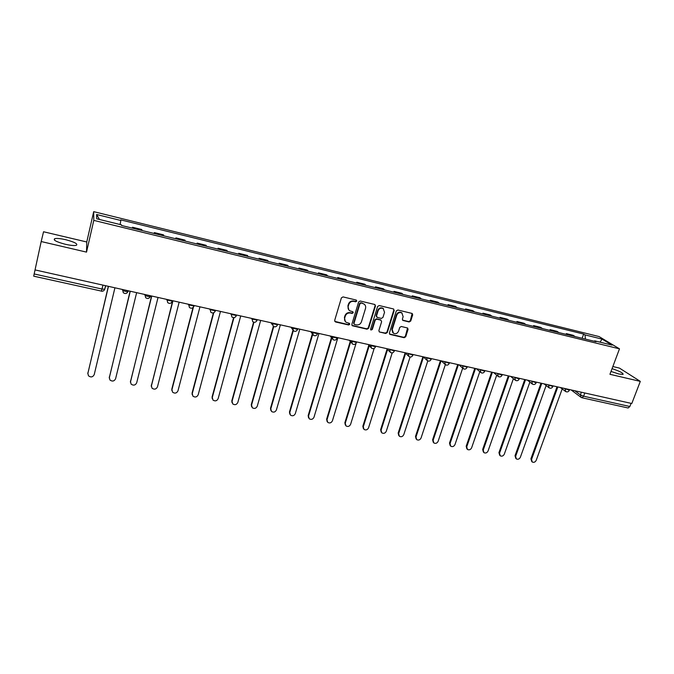 <?xml version="1.0" encoding="UTF-8"?>
<svg xmlns="http://www.w3.org/2000/svg" width="674" height="674" viewBox="0 0 674 674"><rect width="100%" height="100%" fill="white"/><g stroke="black" fill="none" stroke-linecap="round" stroke-linejoin="round"><path stroke-width="1.01" d="M356.748 301.126L356.15 300.04L343.015 296.905L341.398 297.866L334.675 320.445L335.534 321.97L348.627 324.969L349.739 324.304L349.41 323.352L346.242 322.341C344.776 321.271 344.271 319.813 344.717 317.968L345.282 316.098C346.251 313.73 347.961 312.711 350.421 313.022L352.114 313.418L353.235 312.744L352.89 311.776L349.789 310.798C348.281 309.72 347.759 308.237 348.214 306.35L348.778 304.471C349.747 302.095 351.466 301.067 353.926 301.396L355.619 301.792L356.748 301.126M348.871 309.989L347.877 305.996L348.441 304.117C349.41 301.741 351.129 300.722 353.589 301.042L355.282 301.447L356.403 300.781L356.352 300.115M334.759 321.38L348.298 324.598L349.385 323.335M345.315 321.481L344.397 317.597L344.953 315.727C345.922 313.368 347.632 312.348 350.092 312.66L351.777 313.056L352.898 312.391L352.856 311.759M611.006 371.441L618.884 374.011L623.037 374.424C623.467 373.16 619.81 371.231 612.059 368.653M65.85 239.733C60.626 238.554 56.919 238.2 54.737 238.663C52.833 240.003 56.346 241.873 65.285 244.266C70.517 245.437 74.199 245.791 76.314 245.319C78.167 243.963 74.679 242.101 65.85 239.733M409.16 321.97L410.727 321.026L412.69 314.859L412.202 313.469L397.879 310.006L396.295 310.95L389.387 333.015L389.85 334.363L404.164 337.708L405.723 336.764L408.073 329.367L407.602 328.011L401.316 326.486L399.741 327.429L398.578 331.111C397.441 333.478 395.739 334.194 393.464 333.259L392.226 329.645L396.784 315.137C397.896 312.795 399.581 312.062 401.839 312.938L403.145 316.645L402.386 319.063L402.867 320.436L409.16 321.97L408.756 321.608L410.323 320.664L412.151 313.444M619.49 348.837L609.936 374.297L640.3 381.383L631.799 403.507L35.04 269.912L41.19 241.536L86.516 252.118L93.787 220.381L619.49 348.837L599.06 336.562L93.694 211.644L86.761 241.983L43.549 231.755L41.19 241.536M375.469 305.988L374.643 304.454L360.236 301.017L358.627 301.977L351.845 324.388L352.317 325.744L367.044 329.19L368.627 328.246L375.469 305.988L374.971 304.589M379.184 305.541L393.397 308.936L394.206 310.453L387.297 332.535L385.722 333.478L379.327 331.945L378.864 330.597L381.644 321.641L380.827 320.125L376.791 319.181L375.199 320.133L372.318 329.485L370.953 330.041L370.624 329.097L377.592 306.493L379.184 305.541M640.3 381.383L619.44 368.097L612.851 366.53M631.083 403.347L629.87 406.506L628.134 407.989L581.948 397.753L583.608 396.211L629.87 406.506M33.725 276.087L34.172 273.956L102.06 289.062L104.74 289.222L105.717 285.742M35.04 269.92L34.172 273.956M142.012 230.508L132.685 228.216M132.66 228.048L132.492 227.248L132.281 228.124M141.987 230.331L141.784 229.522L132.492 227.248M154.144 233.474L154.363 232.606L154.649 233.6M163.849 235.849L163.512 234.847L154.363 232.606M175.695 238.756L175.914 237.888L176.302 238.899M185.367 241.124L184.937 240.104L175.914 237.888M196.934 243.954L197.153 243.095L197.642 244.131M206.573 246.313L206.05 245.277L197.153 243.095M217.871 249.085L218.098 248.234L218.679 249.279M227.483 251.436L226.868 250.383L218.098 248.234M238.52 254.14L238.748 253.298L239.413 254.359M248.099 256.482L247.392 255.421L238.748 253.298M258.875 259.128L259.102 258.285L259.861 259.364M268.429 261.461L267.637 260.383L259.102 258.285M278.952 264.039L279.179 263.214L280.03 264.301M288.472 266.373L287.596 265.278L279.179 263.214M298.751 268.892L298.986 268.067L299.913 269.17M308.245 271.218L307.277 270.106L298.986 268.067M318.28 273.669L318.516 272.852L319.527 273.981M327.741 275.986L326.696 274.866L318.516 272.852M337.539 278.387L337.775 277.578L338.87 278.716M346.975 280.696L345.846 279.558L337.775 277.578M356.538 283.046L356.782 282.238L357.953 283.383M365.948 285.346L364.744 284.192L356.782 282.238M375.292 287.63L375.536 286.838L376.774 288M384.66 289.93L383.388 288.767L375.536 286.838M393.784 292.162L394.029 291.37L395.343 292.55M403.128 294.454L401.788 293.274L394.029 291.37M412.041 296.636L412.286 295.852L413.676 297.032M421.351 298.911L419.936 297.723L412.286 295.852M430.054 301.042L430.307 300.267L431.756 301.463M439.338 303.317L437.856 302.121L430.307 300.267M447.831 305.398L448.084 304.631L449.609 305.836M457.09 307.664L455.54 306.451L448.084 304.631M465.38 309.695L465.633 308.928L467.217 310.15M474.606 311.952L472.988 310.731L465.633 308.928M482.702 313.941L482.955 313.183L484.606 314.404M491.894 316.19L490.217 314.96L482.955 313.183M499.805 318.128L500.057 317.37L501.768 318.608M508.963 320.369L507.227 319.131L500.057 317.37M516.688 322.265L516.95 321.515L518.719 322.762M525.821 324.497L524.027 323.25L516.95 321.515M533.353 326.342L533.614 325.601L535.442 326.856M542.46 328.575L540.607 327.311L533.614 325.601M549.816 330.378L550.077 329.637L551.964 330.9M558.889 332.594L556.977 331.33L550.077 329.637M566.067 334.355L566.337 333.622L568.275 334.894M575.116 336.57L573.153 335.298L566.337 333.622M585.428 339.098L584.99 334.885L602.101 339.106L612.076 345.113L594.695 340.85L596.077 341.701L121.598 225.504L121.505 224.872L96.736 218.806L96.618 214.509L120.823 220.474L120.115 224.535M584.99 334.885L583.659 334.077L120.73 219.876L120.823 220.474M93.787 220.381L93.694 211.644M86.516 252.118L86.761 241.983M582.125 338.289L583.659 334.077M594.695 340.85L594.19 341.238M96.618 214.509L99.466 219.471M599.995 342.148L602.101 339.106M351.938 325.34L366.69 328.819L368.274 327.867L375.106 305.634M361.053 303.089L359.933 303.763L353.968 323.419L354.297 324.371L356.327 324.885C358.77 325.197 360.472 324.177 361.433 321.835L365.527 308.431C365.99 306.518 365.451 305.027 363.909 303.957L360.708 302.744L359.587 303.41L359.933 303.763M354.019 324.059L353.631 323.048L359.587 303.41M364.432 304.328L362.831 303.511M360.708 302.744L362.486 303.165M379.327 331.945L385.351 333.099L386.927 332.156L393.818 310.099L393.683 309.046M380.793 319.897L376.429 318.819L374.837 319.771L371.964 329.106L372.318 329.485M370.658 329.696L371.964 329.106M384.542 312.298L383.211 308.574C380.92 307.673 379.209 308.406 378.089 310.773L376.496 315.938L377.322 317.454L381.358 318.406L382.942 317.454L384.542 312.298M383.557 308.81L382.84 308.22C380.549 307.319 378.847 308.052 377.726 310.419L378.089 310.773M376.614 316.949L376.134 315.575L377.726 310.419M402.504 320.091L408.756 321.608M402.117 313.124L401.443 312.576C399.193 311.708 397.508 312.433 396.396 314.775L396.784 315.137M392.765 332.644L391.847 329.274L396.396 314.775M389.479 333.984L403.768 337.32L405.327 336.385L407.568 327.985M108.463 286.349L87.864 373.371L88.463 375.797C90.914 377.592 92.835 377.196 94.225 374.601L114.925 287.798M87.814 373.674L108.337 286.324M130.267 291.235L109.331 377.533L109.946 380.001C112.364 381.711 114.251 381.29 115.599 378.746L136.637 292.659M109.255 378.021L130.099 291.193M151.768 296.046L130.495 381.636L131.135 384.138C133.511 385.764 135.356 385.334 136.679 382.84L158.045 297.453M130.411 382.293L151.566 296.004M172.957 300.789L151.364 385.688L152.029 388.216C154.363 389.766 156.174 389.319 157.463 386.868L179.149 302.179M151.279 386.497L172.721 300.739M193.404 307.184L171.946 389.682L172.628 392.234C174.928 393.717 176.706 393.254 177.97 390.844L199.959 306.839M171.878 390.642L171.819 389.092L193.008 307.597M213.751 312.744L192.258 393.616L192.949 396.194C195.207 397.609 196.96 397.138 198.19 394.77L220.482 311.43M192.191 394.711L192.09 393.026L213.388 312.888M233.954 317.673L212.285 397.508L213.001 400.095C215.217 401.451 216.935 400.963 218.14 398.637L240.719 315.963M212.243 398.722L212.091 396.91L233.592 317.69M253.946 322.265L232.05 401.342L232.766 403.945C234.948 405.243 236.633 404.745 237.821 402.462L260.678 320.428M232.024 402.664L231.822 400.744L253.576 322.172M273.728 326.595L251.545 405.125L252.278 407.736C254.418 408.983 256.078 408.478 257.249 406.228L280.367 324.834M251.537 406.54L251.292 404.526L273.358 326.368M293.3 330.673L270.788 408.857L271.521 411.477C273.636 412.673 275.262 412.159 276.407 409.944L299.795 329.182M270.796 410.365L270.501 408.259L292.937 330.302M312.669 334.481L289.769 412.539L290.511 415.167C292.592 416.313 294.193 415.799 295.322 413.617L318.954 333.47M289.803 414.122L289.458 411.94L312.348 333.849M331.819 338.112L308.507 416.17L309.256 418.798C311.295 419.91 312.871 419.388 313.991 417.231L337.859 337.708M308.557 417.821L308.17 415.572L331.44 337.615M350.665 341.895L327.008 419.759L327.749 422.396C329.755 423.457 331.313 422.927 332.417 420.812L356.108 343.226M327.075 421.469L326.637 419.152L350.253 341.398M369.251 345.678L345.257 423.297L346.006 425.934C347.978 426.954 349.511 426.423 350.598 424.334L374.18 348.424M345.341 425.067L344.869 422.699L368.813 345.181M387.584 349.461L363.286 426.794L364.027 429.431C365.974 430.416 367.473 429.877 368.552 427.822L392.209 352.881M363.379 428.605L362.865 426.187L387.12 348.964M405.664 353.227L381.071 430.248L381.821 432.876C383.725 433.829 385.216 433.289 386.278 431.259L410.087 357.035M381.181 432.093L380.633 429.641L405.167 352.772M423.508 356.967L398.637 433.652L399.387 436.28C401.257 437.199 402.723 436.659 403.777 434.654L427.788 360.952M398.764 435.539L398.174 433.045L422.91 356.748M441.082 360.817L415.984 437.022L416.726 439.642C418.571 440.535 420.02 439.987 421.056 438.007L445.32 364.659M416.111 438.934L415.496 436.407L440.425 360.666M458.396 364.693L433.112 440.341L433.845 442.961C435.665 443.821 437.089 443.273 438.125 441.318L462.676 368.173M433.247 442.279L432.607 439.734L457.722 364.541M475.499 368.518L450.03 443.627L450.754 446.239C452.549 447.064 453.956 446.517 454.975 444.587L479.804 371.686M450.173 445.581L449.499 443.012L474.791 368.358M492.382 372.301L466.737 446.862L467.461 449.465C469.222 450.274 470.612 449.718 471.623 447.814L496.704 375.174M466.88 448.833L466.181 446.247L491.658 372.132M509.055 376.033L483.241 450.064L483.949 452.658C485.693 453.442 487.058 452.886 488.06 450.999L513.394 378.645M483.376 452.043L482.66 449.448L508.306 375.865M525.518 379.715L499.535 453.231L500.243 455.818C501.953 456.568 503.31 456.02 504.304 454.15L529.874 382.099M499.712 455.262L498.945 452.608L524.751 379.546M541.778 383.354L515.635 456.349L516.343 458.927C518.028 459.66 519.359 459.104 520.353 457.267L546.142 385.52M515.829 458.421L515.02 455.734L540.986 383.177M557.836 386.952L531.55 459.441L532.241 462.01C533.901 462.718 535.223 462.162 536.201 460.342L562.2 388.915M531.752 461.538L530.91 458.817L557.027 386.766M574.804 390.752L580.39 394.897L583.608 396.211L584.805 392.984M581.376 392.217L580.39 394.897L581.14 397.416L581.948 397.753L581.14 397.416M558.628 332.392L551.703 330.69M542.208 328.364L535.19 326.646M525.577 324.295L518.475 322.551M508.727 320.167L501.54 318.406M491.666 315.988L484.379 314.202M474.386 311.75L467.006 309.947M456.871 307.462L449.398 305.634M439.136 303.123L431.562 301.261M421.166 298.717L413.482 296.838M402.951 294.252L395.166 292.348M384.492 289.736L376.606 287.806M365.78 285.153L357.793 283.198M346.824 280.51L338.719 278.522M327.598 275.801L319.392 273.787M308.111 271.024L299.787 268.985M288.354 266.188L279.912 264.115M268.328 261.276L259.768 259.178M248.007 256.305L239.329 254.174M227.408 251.259L218.603 249.102M206.514 246.136L197.575 243.946M185.316 240.947L176.251 238.722M163.807 235.681L154.616 233.423M574.846 336.36L568.005 334.683M564.012 388.334L569.353 390.204M565.048 388.569L565.663 391.535C567.222 392.268 568.426 391.889 569.286 390.389L569.581 389.58M547.499 384.635L552.857 386.497M548.518 384.862L549.141 387.853C550.709 388.595 551.922 388.207 552.781 386.699L553.076 385.882M530.783 380.894L536.142 382.748M531.769 381.113L532.401 384.121C533.976 384.879 535.198 384.483 536.074 382.958L536.361 382.141M513.841 377.103L519.216 378.948M514.801 377.314L515.45 380.338C517.034 381.105 518.264 380.717 519.14 379.167L519.427 378.35M496.687 373.261L502.071 375.106M497.614 373.472L498.28 376.513C499.872 377.288 501.111 376.901 501.995 375.325L502.273 374.517M479.307 369.369L484.699 371.206M480.208 369.571L480.882 372.629C482.483 373.43 483.73 373.025 484.623 371.433L484.901 370.624M461.69 365.426L467.099 367.254M462.566 365.62L463.257 368.695C464.866 369.512 466.122 369.108 467.015 367.498L467.293 366.681M443.846 361.433L449.272 363.252M444.688 361.618L445.388 364.71C447.014 365.544 448.277 365.139 449.187 363.505L449.457 362.688M425.766 357.389L431.2 359.2M426.575 357.565L427.291 360.674C428.925 361.517 430.206 361.112 431.116 359.453L431.377 358.644M407.441 353.286L412.884 355.088M408.217 353.454L408.941 356.58C410.592 357.439 411.881 357.035 412.8 355.358L413.061 354.541M388.873 349.124L394.332 350.918M389.606 349.292L390.347 352.426C392.015 353.311 393.313 352.906 394.239 351.196L394.501 350.387M370.043 344.911L370.607 345.543L375.519 346.697M370.751 345.071L371.492 348.214C373.177 349.124 374.483 348.719 375.426 346.984L375.679 346.175M350.96 340.64L351.483 341.263L356.453 342.417M351.626 340.791L352.384 343.951C354.077 344.886 355.409 344.473 356.361 342.712L356.605 341.903M331.616 336.309L332.105 336.924L337.118 338.07M332.248 336.452L333.007 339.62C334.725 340.581 336.065 340.168 337.025 338.382L337.27 337.573M311.995 331.92L312.45 332.535L317.521 333.672M312.593 332.046L313.359 335.231C315.095 336.225 316.451 335.812 317.429 333.992L317.665 333.183M292.112 327.463L292.524 328.078L297.579 329.468M292.659 327.589L293.434 330.782C295.187 331.802 296.56 331.389 297.554 329.544L297.79 328.735M271.934 322.947L272.313 323.554L277.519 324.716M272.448 323.065L273.231 326.267C275 327.32 276.391 326.907 277.402 325.028L277.629 324.219M251.478 318.372L251.815 318.971L257.097 320.15M251.95 318.473L252.733 321.683C254.528 322.77 255.935 322.357 256.963 320.445L257.19 319.644M230.727 313.722L231.022 314.32L236.38 315.516M231.157 313.823L231.94 317.033C233.76 318.153 235.192 317.749 236.237 315.803L236.456 315.002M209.681 309.012L209.934 309.602L215.368 310.815M210.069 309.096L210.844 312.315C212.689 313.477 214.147 313.073 215.208 311.093L215.419 310.293M188.332 304.235L188.535 304.817L194.053 306.047M188.669 304.311L189.436 307.521C191.315 308.734 192.789 308.33 193.876 306.316L194.087 305.524M166.663 299.382L166.823 299.955L172.426 301.211M166.958 299.45L167.716 302.651C169.621 303.923 171.129 303.527 172.241 301.463L172.443 300.671M150.605 295.785L150.285 296.543C147.985 296.619 146.157 296.113 144.792 295.027L144.683 294.462M144.918 294.513L145.677 297.714C147.606 299.037 149.148 298.649 150.285 296.543L150.479 295.76M128.33 290.797L128.001 291.547C125.634 291.623 123.772 291.117 122.441 290.031L122.373 289.466M122.558 289.508L123.3 292.701C125.271 294.083 126.83 293.696 128.001 291.547L128.186 290.772M128.17 291.438L126.855 293.072M150.437 296.45L149.291 297.95M172.367 301.388L171.407 302.727M193.986 306.257L193.211 307.411M215.301 311.051L214.703 312.003M236.296 315.777L235.892 316.494M257.005 320.428L256.769 320.891M102.979 285.127L101.412 291.185C103.004 291.387 104.116 290.738 104.74 289.222L105.574 285.709M101.386 291.092L33.7 276.172M87.873 372.789L87.864 373.371M109.298 376.951L109.331 377.533M130.427 381.054L130.495 381.636M151.262 385.098L151.364 385.688M171.819 389.092L171.946 389.682M192.09 393.026L192.258 393.616M212.091 396.91L212.285 397.508M231.822 400.744L232.05 401.342M251.292 404.526L251.545 405.125M270.501 408.259L270.788 408.857M289.458 411.94L289.769 412.539M308.17 415.572L308.507 416.17M326.637 419.152L327.008 419.759M344.869 422.699L345.257 423.297M362.865 426.187L363.286 426.794M380.633 429.641L381.071 430.248M398.174 433.045L398.637 433.652M415.496 436.407L415.984 437.022M432.607 439.734L433.112 440.341M449.499 443.012L450.03 443.627M466.181 446.247L466.737 446.862M482.66 449.448L483.241 450.064M498.945 452.608L499.535 453.231M515.02 455.734L515.635 456.349M530.91 458.817L531.55 459.441M54.737 238.663L54.417 240.096M271.066 322.753L272.245 324.674M291.033 327.227L292.491 329.375M310.731 331.633L312.458 333.992M330.15 335.981L332.147 338.525M349.309 340.269L351.567 342.973M368.206 344.498L370.725 347.346M386.851 348.677L389.623 351.651M405.243 352.788L408.267 355.889M423.398 356.858L426.659 360.051M441.301 360.86L444.798 364.154M458.977 364.819L462.701 368.198M476.425 368.729L480.368 372.174M493.646 372.579L497.791 376.1M510.648 376.387L514.995 379.968M527.43 380.144L531.98 383.784M544.002 383.851L548.737 387.542M560.364 387.516L565.284 391.257M580.786 397.154L571.097 389.917"/></g></svg>
